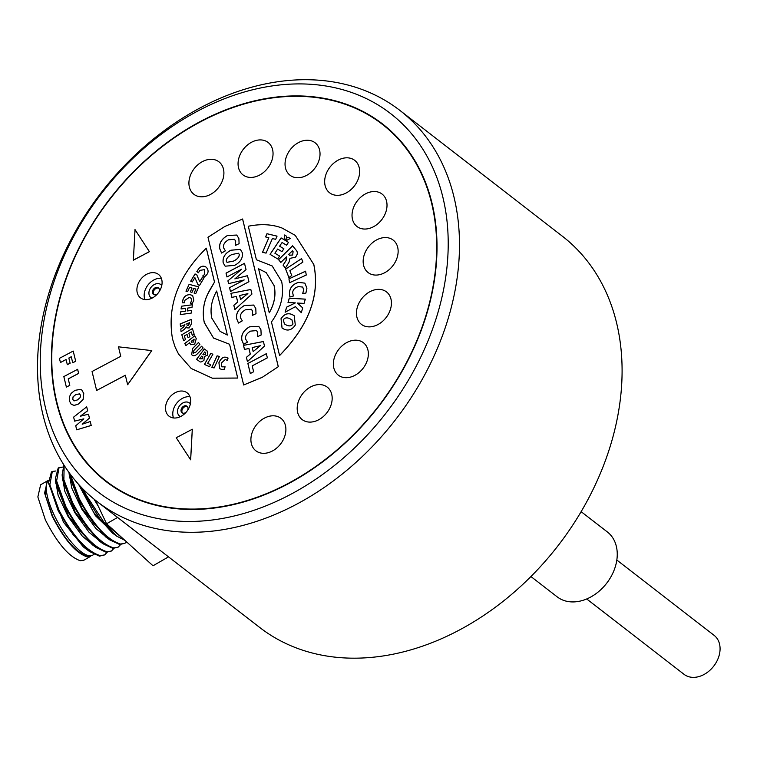 <?xml version="1.0" encoding="UTF-8"?>
<svg xmlns="http://www.w3.org/2000/svg" width="757" height="757" viewBox="0 0 757 757"><rect width="100%" height="100%" fill="white"/><g stroke="black" fill="none" stroke-linecap="round" stroke-linejoin="round"><path stroke-width="1.14" d="M399.914 110.437L562.517 236.326A247.331 185.872 127.7 0 1 614.533 315.139A247.331 185.872 127.7 0 1 515.896 590.659A247.331 185.872 127.7 0 1 259.698 627.458L97.095 501.569A247.331 185.872 127.7 0 1 45.07 422.756A247.331 185.872 127.7 0 1 143.707 147.237A247.331 185.872 127.7 0 1 399.914 110.437A247.331 185.872 127.7 0 1 451.929 189.25A247.331 185.872 127.7 0 1 353.292 464.77A247.331 185.872 127.7 0 1 97.095 501.569M440.905 189.808A239.127 179.712 127.7 0 1 298.419 490.072A239.127 179.712 127.7 0 1 47.54 415.565A239.127 179.712 127.7 0 1 190.026 115.31A239.127 179.712 127.7 0 1 440.905 189.808M382.796 124.678A226.002 169.842 127.7 0 1 386.78 127.394M58.336 409.367A226.002 169.842 127.7 0 1 148.467 157.607A226.002 169.842 127.7 0 1 382.578 123.987A226.002 169.842 127.7 0 1 430.108 196.006A226.002 169.842 127.7 0 1 339.978 447.766A226.002 169.842 127.7 0 1 105.866 481.386A226.002 169.842 127.7 0 1 58.336 409.367M110.219 484.612A226.002 169.842 127.7 0 1 106.595 481.433M264.43 418.11A20.505 15.414 -52.3 0 0 251.608 434.329A20.505 15.414 -52.3 0 0 255.847 450.775A20.505 15.414 -52.3 0 0 272.378 451.002A20.505 15.414 -52.3 0 0 285.19 434.783A20.505 15.414 -52.3 0 0 280.951 418.337A20.505 15.414 -52.3 0 0 264.43 418.11M310.711 386.903A20.505 15.414 -52.3 0 0 297.889 403.112A20.505 15.414 -52.3 0 0 302.128 419.558A20.505 15.414 -52.3 0 0 318.659 419.785A20.505 15.414 -52.3 0 0 331.471 403.576A20.505 15.414 -52.3 0 0 327.232 387.13A20.505 15.414 -52.3 0 0 310.711 386.903M175.236 392.684A14.761 11.1 -52.3 0 0 166.01 404.361A14.761 11.1 -52.3 0 0 169.057 416.199A14.761 11.1 -52.3 0 0 180.961 416.359A14.761 11.1 -52.3 0 0 190.187 404.692A14.761 11.1 -52.3 0 0 187.14 392.845A14.761 11.1 -52.3 0 0 175.236 392.684M346.876 342.495A20.505 15.414 -52.3 0 0 334.064 358.704A20.505 15.414 -52.3 0 0 338.303 375.15A20.505 15.414 -52.3 0 0 354.825 375.377A20.505 15.414 -52.3 0 0 367.647 359.168A20.505 15.414 -52.3 0 0 363.407 342.722A20.505 15.414 -52.3 0 0 346.876 342.495M369.965 291.672A20.505 15.414 -52.3 0 0 357.153 307.881A20.505 15.414 -52.3 0 0 361.382 324.327A20.505 15.414 -52.3 0 0 377.913 324.554A20.505 15.414 -52.3 0 0 390.726 308.345A20.505 15.414 -52.3 0 0 386.496 291.899A20.505 15.414 -52.3 0 0 369.965 291.672M376.674 239.884A20.505 15.414 -52.3 0 0 363.862 256.093A20.505 15.414 -52.3 0 0 368.091 272.539A20.505 15.414 -52.3 0 0 384.622 272.766A20.505 15.414 -52.3 0 0 397.434 256.557A20.505 15.414 -52.3 0 0 393.205 240.111A20.505 15.414 -52.3 0 0 376.674 239.884M146.631 274.299A14.761 11.1 -52.3 0 0 137.405 285.966A14.761 11.1 -52.3 0 0 140.452 297.813A14.761 11.1 -52.3 0 0 152.346 297.974A14.761 11.1 -52.3 0 0 161.582 286.307A14.761 11.1 -52.3 0 0 158.525 274.46A14.761 11.1 -52.3 0 0 146.631 274.299M365.546 193.849A20.505 15.414 -52.3 0 0 352.734 210.058A20.505 15.414 -52.3 0 0 356.973 226.504A20.505 15.414 -52.3 0 0 373.494 226.731A20.505 15.414 -52.3 0 0 386.307 210.522A20.505 15.414 -52.3 0 0 382.077 194.066A20.505 15.414 -52.3 0 0 365.546 193.849M338.18 160.124A20.505 15.414 -52.3 0 0 325.368 176.343A20.505 15.414 -52.3 0 0 329.598 192.789A20.505 15.414 -52.3 0 0 346.129 193.016A20.505 15.414 -52.3 0 0 358.941 176.797A20.505 15.414 -52.3 0 0 354.702 160.352A20.505 15.414 -52.3 0 0 338.18 160.124M298.561 142.553A20.505 15.414 -52.3 0 0 285.749 158.762A20.505 15.414 -52.3 0 0 289.978 175.208A20.505 15.414 -52.3 0 0 306.509 175.435A20.505 15.414 -52.3 0 0 319.322 159.225A20.505 15.414 -52.3 0 0 315.092 142.78A20.505 15.414 -52.3 0 0 298.561 142.553M251.579 142.231A20.505 15.414 -52.3 0 0 238.767 158.44A20.505 15.414 -52.3 0 0 242.997 174.886A20.505 15.414 -52.3 0 0 259.528 175.113A20.505 15.414 -52.3 0 0 272.34 158.904A20.505 15.414 -52.3 0 0 268.11 142.458A20.505 15.414 -52.3 0 0 251.579 142.231M202.441 161.61A20.505 15.414 -52.3 0 0 189.619 177.819A20.505 15.414 -52.3 0 0 193.858 194.265A20.505 15.414 -52.3 0 0 210.389 194.492A20.505 15.414 -52.3 0 0 223.201 178.283A20.505 15.414 -52.3 0 0 218.962 161.837A20.505 15.414 -52.3 0 0 202.441 161.61M287.934 483.562A225.586 169.54 -52.3 0 0 428.888 305.222A225.586 169.54 -52.3 0 0 382.323 124.309A225.586 169.54 -52.3 0 0 200.51 121.82A225.586 169.54 -52.3 0 0 59.548 300.151A225.586 169.54 -52.3 0 0 106.122 481.064A225.586 169.54 -52.3 0 0 287.934 483.562M227.337 335.067L216.663 291.038C211.534 300.283 209.926 309.32 211.818 318.177L220.032 331.329L227.337 335.067L216.663 291.038M191.493 444.529L190.66 459.811L176.23 437.735L192.325 429.247L190.613 459.783M60.428 362.48L59.434 358.354L73.202 351.059L75.7 361.24L72.738 362.811L71.243 356.746L68.84 358.023L70.127 363.218L67.335 364.694L66.048 359.499L60.475 362.508L66.058 359.547M71.253 356.793L68.878 358.052M86.695 406.859L87.632 410.758L80.289 416.227L88.465 414.211L89.402 418.072L82.201 424.223L90.244 421.554L91.181 425.434L76.703 429.806L75.728 425.784L83.838 418.848L74.602 421.129L73.628 417.107L86.695 406.859L87.68 410.786L80.422 416.199M88.465 414.211L89.449 418.11L82.343 424.185M90.244 421.554L91.228 425.472L76.703 429.806M83.762 418.914L74.602 421.129M81.794 390.025L83.705 393.422L83.1 399.516L78.359 404.058L74.214 405.373L71.262 404.38L69.512 401.134L69.351 397.018L71.13 393.385L74.924 390.338L80.611 389.372L81.794 390.025L83.753 393.46L83.138 399.554L78.406 404.087L74.262 405.402L71.309 404.408M77.649 369.312L78.643 373.419L68.253 378.926L69.805 385.341L66.379 387.111L63.834 376.579L77.649 369.312M135.03 229.626L149.413 251.674L133.355 260.19L135.03 229.626M262.159 377.393L278.302 366.681L242.618 219.028L224.961 226.4L207.976 237.253L243.669 384.982L262.159 377.393L278.302 366.681M213.569 338.076L204.381 322.823L203.737 319.577C202.564 310.219 203.983 301.56 207.995 293.584L214.524 282.03L206.301 248.182C178.15 275.927 166.89 306.207 172.53 339.004L175.085 346.999L178.52 354.021L191.19 368.479L212.32 378.169L237.689 378.036L229.56 344.265L237.726 378.065L212.367 378.207L191.209 368.498M256.405 259.765L272.151 265.925L281.661 281.481C284.301 295.372 280.894 308.875 271.451 321.999L279.588 355.553C308.799 325.652 320.202 295.296 313.814 264.486L295.249 235.37L282.058 228.046C272.246 224.309 260.995 223.703 248.305 226.229L256.405 259.765L272.17 265.944M96.622 390.461L125.331 375.235L127.659 384.745L151.788 350.586L118.461 346.829L120.751 356.301L92.051 371.517L96.622 390.461L125.34 375.292M269.265 312.84C274.545 303.548 276.154 294.454 274.081 285.559L266.171 272.586L258.591 268.811L269.265 312.84M247.444 361.591L246.422 357.37L250.302 354.087L248.949 348.485L244.473 349.422L243.499 345.381L263.408 341.549M244.502 349.412L243.536 345.419M260.465 345.684L252.204 347.567L253.169 351.57L260.408 345.608M230.913 293.338L250.822 289.467L251.939 294.066L234.84 309.585L233.847 305.326L237.717 302.024L236.364 296.441L231.888 297.378L230.913 293.338L250.832 289.515M231.926 297.369L230.961 293.375M247.889 293.64L239.628 295.523L240.594 299.526L247.832 293.565M278.585 259.67L292.59 245.798L296.082 250.084C297.927 252.147 297.69 254.532 295.381 257.219L290.016 258.336L288.985 262.291L285.398 268.035L283.09 265.187L286.108 260.559L286.525 256.85L280.838 262.424L278.585 259.67L292.618 245.845M280.847 262.414L278.633 259.708M289.515 255.251L292.656 255.024L293.101 251.655L292.42 250.813L288.758 254.361L289.846 255.582M180.516 326.466L180.213 323.958L191.133 319.492M181.112 331.727L180.819 329.087L183.648 327.033L184.945 324.706L180.478 326.485L180.213 323.958M186.913 327.885L186.222 326.863L184.528 329.153L181.074 331.755L180.819 329.087M188.493 325.576L189.61 322.7L186.742 323.826L187.253 325.491L188.493 325.576L189.562 322.662M190.849 344.766L189.534 342.779L185.881 345.608L184.822 343.536L194.767 335.805M191.625 342.032L193.65 342.06L194.123 339.164L191.237 341.341L191.881 342.363M202.403 358.761L202.412 356.679L201.665 356.14L199.649 358.837L202.403 358.761L202.374 356.642M196.602 359.348L204.305 348.958L207.323 351.134M203.415 354.806L205.459 354.304L205.279 352.26L204.797 351.91L202.933 354.446L203.415 354.806L202.933 354.446M225.179 266.209L223.22 262.868C222.463 257.531 225.037 253.321 230.961 250.245L240.357 249.375L242.297 252.696C243.063 258.052 240.489 262.272 234.575 265.366L225.16 266.19L223.183 262.83C222.416 257.494 224.999 253.283 230.913 250.207L240.338 249.365M233.582 261.099C237.537 259.131 239.42 256.897 239.231 254.38L238.521 253.226L231.954 254.494C227.989 256.453 226.106 258.686 226.296 261.184L227.024 262.367L233.582 261.099M282.068 328.027L281.036 318.773C284.187 314.032 287.953 312.669 292.325 314.666L294.265 315.792M284.414 323.93L286.345 325.027C289.212 326.428 291.417 326.078 292.968 323.987L291.928 319.88L289.931 318.735C287.073 317.334 284.878 317.666 283.345 319.747L284.377 323.901L286.383 325.056C289.25 326.456 291.464 326.116 293.006 324.024L291.956 319.899M227.195 360.36L225.321 359.452L221.375 363.048L221.839 366.833L225.084 366.795L224.356 369.265L221.631 369.407L219.738 368.697L218.905 362.745C220.798 358.629 223.012 356.784 225.558 357.209L228.075 358.08L227.195 360.36L226.816 360.02L227.204 360.351M219.767 368.706L218.943 362.773C220.836 358.667 223.06 356.821 225.605 357.238L228.122 358.108M221.858 366.842L225.132 366.833M193.262 352.932L195.552 352.421L201.608 346.214L203.122 347.955L197.388 353.822C195.079 356.055 193.158 356.32 191.635 354.598L192.694 348.381L198.429 342.514L199.933 344.265L193.868 350.463L193.461 353.122M191.672 354.626L192.193 355.128L191.635 354.598L192.742 348.409L198.457 342.561M193.309 352.97L195.59 352.45L201.646 346.252M180.166 323.92L191.124 319.445L191.597 323.447L189.155 327.951L186.894 327.866L186.222 326.863M180.772 329.049L183.601 327.005L184.897 324.668M198.571 268.82C201.021 265.953 203.576 265.423 206.245 267.24C208.563 269.87 208.667 272.425 206.566 274.905L204.087 277.299L202.734 276.04L204.806 274.318L204.362 269.7L199.734 270.363L198.504 272.757L196.839 271.593L198.608 268.849C201.059 265.981 203.624 265.461 206.292 267.278M196.886 271.631L198.608 268.849M204.087 277.299L202.734 276.04M202.696 276.012L204.759 274.28L204.286 269.643M211.875 367.363L217.136 355.856L219.36 356.471L214.108 367.968L211.818 367.344L217.098 355.818L219.36 356.452M181.453 306.216L192.373 304.749L191.985 307.512L187.641 308.09L187.234 310.947L191.578 310.379L191.19 313.124L180.289 314.581L180.677 311.818L185.238 311.269L185.654 308.392L181.065 308.97L181.453 306.216L192.363 304.797M180.336 314.571L180.715 311.856M180.677 311.818L185.238 311.269M185.2 311.231L185.607 308.354M181.112 308.96L181.5 306.254M187.234 310.947L191.568 310.417M190.726 281.188L195.088 273.958L196.744 274.753L199.725 281.755L202.233 277.601L203.784 278.358L199.526 285.417L197.908 284.632L194.88 277.611L192.269 281.954L190.679 281.159L195.051 273.93L196.754 274.772M194.88 277.611L197.946 284.641M199.687 281.727L202.195 277.573L203.775 278.368M186.023 291.199L189.108 284.358L198.769 286.912L195.779 293.555L194.085 293.11L195.912 289.042L193.745 288.483L191.994 292.334L190.291 291.89L192.032 288.048L190.348 291.899M192.032 288.048L189.581 287.376L187.66 291.634L185.976 291.19L189.108 284.358M189.07 284.329L198.779 286.894M194.133 293.12L195.912 289.042M181.803 334.755L192.41 328.538L194.171 334.329L192.325 335.436L191.247 331.897L188.871 333.288L189.893 336.647L188.058 337.726L187.036 334.376L184.348 335.947L185.484 339.638L183.629 340.735L181.803 334.755L192.429 328.585M183.658 340.716L181.85 334.793M192.344 335.417L191.247 331.897M188.086 337.707L187.036 334.376M210.787 353.301L212.887 354.248L207.664 363.369L210.645 364.685L209.509 366.691L204.418 364.439L210.787 353.301L212.878 354.257M207.664 363.369L210.654 364.675M229.522 344.227L213.55 338.067L204.314 322.548M204.267 322.51L204.106 321.526M204.059 321.488L203.737 319.577M203.69 319.549C202.526 310.19 203.945 301.523 207.957 293.546L207.995 293.584M207.957 293.546L208.97 291.559M209.064 291.246L214.524 282.03M214.477 281.992L206.301 248.182M190.329 303.103L191.653 300.747L191.029 298.097L189.146 297.482L184.793 300.359L184.623 302.809L182.418 302.772L182.929 299.781C184.131 296.356 186.496 294.634 190.026 294.643L192.675 295.523L193.792 300.292L192.325 303.377L190.329 303.103M190.376 303.141L191.701 300.775L191.076 298.135M182.456 302.8L182.976 299.819C184.178 296.384 186.544 294.672 190.073 294.672L192.694 295.542M185.881 345.608L184.784 343.498L194.738 335.758L196.262 338.606L194.7 344.123L190.821 344.747L190.102 343.829M190.054 343.801L189.534 342.779M204.267 348.93L207.21 351.04L207.465 355.194L204.276 356.547L203.983 360.237C201.712 362.083 200.189 362.452 199.413 361.344L196.565 359.31L204.305 348.958M204.466 364.467L210.825 353.339M285.398 268.035L283.052 265.149L286.07 260.531L286.477 256.822M280.998 318.735C284.149 314.004 287.906 312.632 292.287 314.628L294.246 315.773L295.296 325.018C292.155 329.749 288.389 331.131 283.998 329.144L282.049 328.008L281.036 318.773M284.235 238.474L284.556 235.039L286.487 236.193L286.458 238.2L288.332 237.291L290.253 238.446L287.092 240.187L284.197 238.446L284.556 235.039M284.509 235.001L286.487 236.184M286.42 238.171L288.332 237.291M288.285 237.263L290.253 238.446M285.644 269.095L301.57 258.591L302.904 262.073L289.865 270.684L291.757 275.576L288.871 277.478L285.644 269.095L301.589 258.639M289.269 298.23L305.317 299.129L304.049 303.387L297.416 303.065L302.715 307.9L301.305 312.688L295.438 306.651L285.124 312.215L286.629 307.124L295.372 302.895L288.01 302.488L289.269 298.23L305.308 299.157M301.314 312.679L295.438 306.651M285.181 312.177L286.676 307.153L295.372 302.895M289.581 282.683L288.947 278.869L305.62 271.224M288.909 278.841L305.61 271.176L306.254 275.046L289.553 282.702L288.947 278.869M281.102 237.916L288.493 242.354L286.572 245.221L282.077 242.514L279.598 246.186L283.875 248.779L281.954 251.636L277.668 249.072L274.876 253.217L279.607 256.046L277.668 258.913L270.05 254.343L281.102 237.916L288.493 242.354M279.598 246.186L283.884 248.769M274.876 253.217L279.607 256.036M265.612 236.932L267.003 233.743L277.043 236.156L275.662 239.335L272.388 238.559L266.067 253.131L262.528 252.28L268.839 237.717L262.575 252.299M268.839 237.717L265.565 236.922L267.003 233.743M266.956 233.705L277.053 236.137M279.551 355.525C308.752 325.624 320.164 295.268 313.767 264.458L295.249 235.37M289.836 297.028L289.42 292.741C289.903 287.518 292.959 284.064 298.599 282.361L304.863 283.127L306.926 288.18L305.913 293.044L302.63 293.65L303.737 289.817L302.658 287.054L298.372 286.619C294.861 287.707 292.959 289.704 292.647 292.609L293.385 296.015L289.836 297.028M289.884 297.056L289.467 292.77C289.95 287.556 293.006 284.093 298.637 282.389L304.882 283.146M302.677 293.678L303.784 289.855L302.696 287.083M288.89 277.459L285.682 269.132M288.057 302.488L289.306 298.258M270.098 254.371L281.14 237.944M247.444 342.145L243.622 344.331L241.88 340.224C240.906 334.868 243.451 330.393 249.507 326.797L258.78 326.352L260.938 329.806L261.165 334.982L257.531 336.676L257.711 332.493L256.557 330.582L250.501 331.131C246.735 333.392 245.088 336.013 245.571 339.013L247.444 342.145M243.659 344.369L241.928 340.253C240.944 334.897 243.489 330.421 249.555 326.835L258.799 326.371M257.569 336.714L257.749 332.531L256.576 330.601M243.669 384.982L262.111 377.355M278.254 366.643L242.581 219M247.87 363.483L266.341 353.68L267.353 357.853L252.204 365.886L253.623 371.772L250.302 373.542L247.87 363.483L266.35 353.727M250.33 373.523L247.908 363.511M234.84 309.585L233.847 305.326M233.809 305.289L237.717 302.024M237.67 301.996L236.326 296.413M241.587 269.199L226.958 276.958L226.031 273.116L244.502 263.313L246.034 269.634L234.859 278.869L247.492 275.68L248.949 281.708L230.469 291.502L229.551 287.669L244.218 279.948L228.567 283.62L227.904 280.856L241.625 269.237M230.507 291.483L229.589 287.707M229.551 287.669L244.218 279.948M228.605 283.61L227.942 280.894M227.904 280.856L241.597 269.246M226.986 276.939L226.069 273.145L244.52 263.37M234.859 278.869L247.501 275.718M243.499 345.381L263.398 341.511L264.515 346.11L247.416 361.619L246.385 357.332L250.302 354.087M250.255 354.049L248.902 348.447M225.378 250.832L221.555 253.046L219.814 248.911C218.839 243.555 221.385 239.089 227.45 235.503L236.723 235.049L238.871 238.493L239.098 243.669L235.465 245.372L235.645 241.19L234.49 239.278L228.444 239.818C224.668 242.079 223.022 244.71 223.504 247.7L225.378 250.832M221.602 253.075L219.861 248.939C218.877 243.593 221.423 239.127 227.488 235.541L236.742 235.067M235.503 245.4L235.682 241.218L234.49 239.278M242.297 320.836L238.474 323.031L236.733 318.915C235.758 313.559 238.304 309.093 244.369 305.506L253.633 305.052L255.781 308.496L256.017 313.672L252.384 315.376L252.564 311.193L251.409 309.272L245.353 309.821C241.578 312.083 239.941 314.713 240.423 317.703L242.297 320.836M238.512 323.069L236.78 318.943C235.796 313.597 238.341 309.13 244.407 305.544L253.661 305.071M252.422 315.404L252.601 311.222L251.456 309.31M127.621 384.707L151.741 350.548M134.983 229.589L149.413 251.674M149.375 251.636L133.308 260.153M77.611 369.284L78.605 373.381L68.215 378.888L69.805 385.341M69.767 385.313L66.379 387.111M79.807 393.943L75.946 394.482L73.136 396.819L72.719 399.346L74.101 400.917M79.788 393.933L75.899 394.444L73.088 396.782L72.672 399.308L74.063 400.888L77.441 399.914L80.091 397.652L80.488 395.116L79.144 393.64M73.41 400.585L74.063 400.888M68.84 358.023L70.127 363.218M70.079 363.18L67.297 364.656M73.202 351.059L75.7 361.24M75.662 361.212L72.7 362.783M226.986 262.329L233.535 261.07C237.49 259.102 239.373 256.86 239.184 254.352L238.54 253.245M199.649 358.837L202.365 358.733M203.368 354.768L205.421 354.267L205.279 352.26M191.587 342.003L193.65 342.06M193.603 342.032L194.076 339.136M187.291 325.519L188.455 325.548M192.287 429.219L191.445 444.501M289.467 255.213L292.618 254.995L293.063 251.617L292.372 250.785M240.594 299.526L247.842 293.612M253.169 351.57L260.427 345.656M220.079 331.358L227.299 335.039M269.227 312.811C274.507 303.519 276.106 294.426 274.034 285.521L266.171 272.586M616.832 560.048L714.154 635.388A24.612 18.499 127.7 0 1 719.15 642.665A24.612 18.499 127.7 0 1 709.782 670.409A24.612 18.499 127.7 0 1 684.016 674.307L586.703 598.967M530.931 576.541L557.161 596.838A41.02 30.829 -52.3 0 0 600.102 590.337A41.02 30.829 -52.3 0 0 615.706 544.094A41.02 30.829 -52.3 0 0 607.379 531.972L581.149 511.675M188.985 181.425A20.505 15.414 -52.3 0 0 193.858 194.265A20.505 15.414 -52.3 0 0 212.234 193.404A20.505 15.414 -52.3 0 0 223.835 174.678A20.505 15.414 -52.3 0 0 218.962 161.837A20.505 15.414 -52.3 0 0 200.596 162.698A20.505 15.414 -52.3 0 0 188.985 181.425M153.86 294.634A4.097 3.085 127.7 0 1 153.756 290.802A4.097 3.085 127.7 0 1 157.087 288.076A4.097 3.085 127.7 0 1 158.809 288.247M157.484 293.877A4.097 3.085 127.7 0 1 155.582 294.795A4.097 3.085 127.7 0 1 153.397 294.35A4.097 3.085 127.7 0 1 152.753 290.461A4.097 3.085 127.7 0 1 156.235 287.414A4.097 3.085 127.7 0 1 158.421 287.859A4.097 3.085 127.7 0 1 158.989 291.937M151.92 298.201A8.204 6.17 127.7 0 1 150.889 297.596A8.204 6.17 127.7 0 1 149.593 289.817A8.204 6.17 127.7 0 1 156.557 283.724A8.204 6.17 127.7 0 1 160.929 284.623A8.204 6.17 127.7 0 1 161.771 285.465M151.76 298.267A8.204 6.17 127.7 0 1 151.741 298.258L150.889 297.596M144.899 299.573A14.761 11.1 127.7 0 1 157.929 278.481A14.761 11.1 127.7 0 1 161.355 278.33M161.79 285.285A8.204 6.17 127.7 0 1 161.809 285.294L160.929 284.623M250.974 437.934A20.505 15.414 -52.3 0 0 255.847 450.775A20.505 15.414 -52.3 0 0 274.223 449.913A20.505 15.414 -52.3 0 0 285.824 431.178A20.505 15.414 -52.3 0 0 280.951 418.337A20.505 15.414 -52.3 0 0 262.584 419.208A20.505 15.414 -52.3 0 0 250.974 437.934M297.255 406.717A20.505 15.414 -52.3 0 0 302.128 419.558A20.505 15.414 -52.3 0 0 320.504 418.697A20.505 15.414 -52.3 0 0 332.105 399.97A20.505 15.414 -52.3 0 0 327.232 387.13A20.505 15.414 -52.3 0 0 308.865 387.991A20.505 15.414 -52.3 0 0 297.255 406.717M356.519 311.487A20.505 15.414 -52.3 0 0 361.382 324.327A20.505 15.414 -52.3 0 0 379.759 323.466A20.505 15.414 -52.3 0 0 391.36 304.74A20.505 15.414 -52.3 0 0 386.496 291.899A20.505 15.414 -52.3 0 0 368.12 292.76A20.505 15.414 -52.3 0 0 356.519 311.487M285.115 162.367A20.505 15.414 -52.3 0 0 289.978 175.208A20.505 15.414 -52.3 0 0 308.354 174.347A20.505 15.414 -52.3 0 0 319.956 155.62A20.505 15.414 -52.3 0 0 315.092 142.78A20.505 15.414 -52.3 0 0 296.716 143.641A20.505 15.414 -52.3 0 0 285.115 162.367M363.228 259.698A20.505 15.414 -52.3 0 0 368.091 272.539A20.505 15.414 -52.3 0 0 386.467 271.678A20.505 15.414 -52.3 0 0 398.068 252.952A20.505 15.414 -52.3 0 0 393.205 240.111A20.505 15.414 -52.3 0 0 374.829 240.972A20.505 15.414 -52.3 0 0 363.228 259.698M324.734 179.948A20.505 15.414 -52.3 0 0 329.598 192.789A20.505 15.414 -52.3 0 0 347.974 191.918A20.505 15.414 -52.3 0 0 359.575 173.192A20.505 15.414 -52.3 0 0 354.702 160.352A20.505 15.414 -52.3 0 0 336.335 161.222A20.505 15.414 -52.3 0 0 324.734 179.948M352.1 213.663A20.505 15.414 -52.3 0 0 356.973 226.504A20.505 15.414 -52.3 0 0 375.34 225.643A20.505 15.414 -52.3 0 0 386.941 206.916A20.505 15.414 -52.3 0 0 382.077 194.066A20.505 15.414 -52.3 0 0 363.701 194.937A20.505 15.414 -52.3 0 0 352.1 213.663M238.133 162.045A20.505 15.414 -52.3 0 0 242.997 174.886A20.505 15.414 -52.3 0 0 261.373 174.025A20.505 15.414 -52.3 0 0 272.974 155.299A20.505 15.414 -52.3 0 0 268.11 142.458A20.505 15.414 -52.3 0 0 249.734 143.319A20.505 15.414 -52.3 0 0 238.133 162.045M333.43 362.31A20.505 15.414 -52.3 0 0 338.303 375.15A20.505 15.414 -52.3 0 0 356.67 374.289A20.505 15.414 -52.3 0 0 368.281 355.563A20.505 15.414 -52.3 0 0 363.407 342.722A20.505 15.414 -52.3 0 0 345.031 343.583A20.505 15.414 -52.3 0 0 333.43 362.31M182.475 413.019A4.097 3.085 127.7 0 1 182.361 409.187A4.097 3.085 127.7 0 1 185.702 406.462A4.097 3.085 127.7 0 1 187.414 406.632M186.09 412.262A4.097 3.085 127.7 0 1 184.197 413.19A4.097 3.085 127.7 0 1 182.011 412.735A4.097 3.085 127.7 0 1 181.358 408.846A4.097 3.085 127.7 0 1 184.84 405.799A4.097 3.085 127.7 0 1 187.026 406.254A4.097 3.085 127.7 0 1 187.594 410.322M180.526 416.587A8.204 6.17 127.7 0 1 179.494 415.981A8.204 6.17 127.7 0 1 178.207 408.203A8.204 6.17 127.7 0 1 185.162 402.109A8.204 6.17 127.7 0 1 189.543 403.008A8.204 6.17 127.7 0 1 190.386 403.85M180.374 416.662A8.204 6.17 127.7 0 1 180.355 416.643L179.494 415.981M173.514 417.968A14.761 11.1 127.7 0 1 186.534 396.867A14.761 11.1 127.7 0 1 189.96 396.715M189.543 403.008L190.395 403.67A8.204 6.17 127.7 0 1 190.414 403.689M107.116 552.336L104.674 554.89L100.34 555.647C86.951 551.626 73.202 536.543 59.093 510.398L49.867 484.83L52.309 471.46L55.942 470.977M52.309 471.46L51.438 471.952L48.618 482.606L58.223 510.899L73.098 534.65L89.563 551.531L99.479 556.149L104.674 554.9M113.862 548.465L111.421 551.02L107.097 551.777C93.698 547.756 79.949 532.673 65.84 506.528L56.614 480.96L59.055 467.589L62.689 467.107M59.055 467.58L58.185 468.081L55.365 478.689L64.97 507.029L79.873 530.808L96.347 547.689L106.226 552.279L111.421 551.02M120.609 544.595L118.168 547.15L113.843 547.907C100.444 543.886 86.695 528.802 72.587 502.657L63.872 479.673L64.146 465.356M63.929 465.006L62.121 474.876L71.716 503.15L86.591 526.891L103.037 543.781L112.973 548.409L118.177 547.15M126.58 541.87L124.914 543.28L120.581 544.037C107.191 540.015 93.442 524.932 79.334 498.787L70.297 474.251M69.057 472.567L78.473 499.279L93.329 523.011L109.765 539.892L119.72 544.529L124.924 543.28M81.567 487.584L85.219 495.409L100.123 519.198L116.606 536.088L124.924 540.375M123.523 539.107L104.447 523.002L86.08 494.908L83.544 489.599M48.476 480.43A43.48 13.796 60.1 0 0 47.729 481.357A43.48 13.796 60.1 0 0 58.119 522.699A43.48 13.796 60.1 0 0 89.052 555.714A43.48 13.796 60.1 0 0 90.443 555.799A43.48 13.796 60.1 0 0 92.647 555.184L94.086 554.361M47.729 481.357L46.357 483.458L45.628 496.081L52.564 516.094C64.213 538.852 75.558 552.099 86.591 555.837L90.443 555.799M91.578 555.619L87.074 556.849C75.738 553.017 64.08 539.4 52.119 516.028L44.597 493.081L47.379 480.903L48.439 480.468M47.379 480.903L40.632 484.773L37.85 496.952L45.373 519.898C57.333 543.28 68.982 556.887 80.318 560.729L83.913 560.189L90.66 556.319M95.496 500.311L106.567 523.778L117.6 517.447M106.567 523.778L153.018 565.772L168.527 556.868M96.527 502.497L94.985 499.904M116.606 536.079L112.452 533.051L93.783 512.555L79.447 485.303M109.774 539.892L105.62 536.864L81.983 508.496L69.37 476.039L69.019 472.51M68.887 472.33L71.858 488.265L81.879 509.272L95.95 528.575L109.812 539.93M78.596 484.376L95.42 515.706L116.597 536.079M93.925 499.043L98.259 506.178M99.337 541.075L75.274 512.432L62.632 479.976L62.121 474.876M55.45 479.493L58.109 495.277L68.073 516.501L82.295 536.145L96.347 547.689L92.193 544.671L68.518 516.302L55.838 483.326M85.919 548.872L83.223 546.809L63.437 522.122L48.732 483.685M62.197 475.642L64.865 491.435L74.829 512.65L89.052 532.285L103.103 543.819M88.919 551.058L83.223 546.809M382.323 124.309L390.413 130.573M106.122 481.064L114.212 487.328M98.893 540.753L103.037 543.772M55.886 483.789L55.365 478.689M85.418 548.513L89.563 551.531M48.77 484.064L48.618 482.606"/></g></svg>
